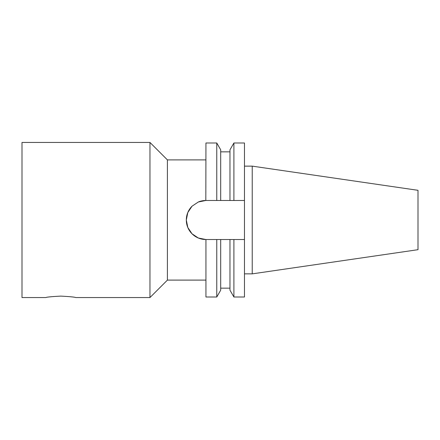 <?xml version="1.0" encoding="UTF-8"?>
<svg xmlns="http://www.w3.org/2000/svg" width="440" height="440" viewBox="0 0 440 440"><rect width="100%" height="100%" fill="white"/><g stroke="black" fill="none" stroke-linecap="round" stroke-linejoin="round"><path stroke-width="0.66" d="M45.87 297.55C46.756 297.072 51.722 296.593 60.775 296.109C69.828 296.593 74.8 297.072 75.68 297.55L149.963 297.55L149.963 142.45L22 142.45L22 297.55L45.87 297.55M233.904 142.995L244.475 142.995L244.475 200.492L233.904 200.492L233.904 142.995L229.966 149.809L229.966 200.492L220.698 200.492L220.698 149.809L216.761 142.995L216.761 200.492L205.942 200.492L244.475 200.492L244.475 297.006L233.904 297.006L229.966 290.191L229.966 239.509L220.698 239.509L220.698 290.191L216.761 297.006L216.761 239.509L205.821 239.509L198.336 238.013L192.027 233.799L187.809 227.491L186.313 220L187.809 212.509L192.027 206.201L198.336 201.988L205.821 200.492A19.509 19.509 0 0 0 198.33 201.988M216.761 297.006L205.942 297.006L205.942 239.509M220.698 239.509L216.761 239.509M233.904 297.006L233.904 239.509L229.966 239.509M244.475 239.509L233.904 239.509M205.821 200.492L205.942 142.995L216.761 142.995M192.027 206.206A19.509 19.509 0 0 0 205.821 239.509M252.23 166.139L252.23 273.862L418 249.689L418 190.311L252.23 166.139L244.475 166.139M252.23 273.862L244.475 273.862M205.942 280.104L167.409 280.104L167.409 159.896L149.963 142.45M167.409 280.104L149.963 297.55M229.966 288.161L220.698 288.161M229.966 151.839L220.698 151.839M205.942 159.896L167.409 159.896"/></g></svg>
